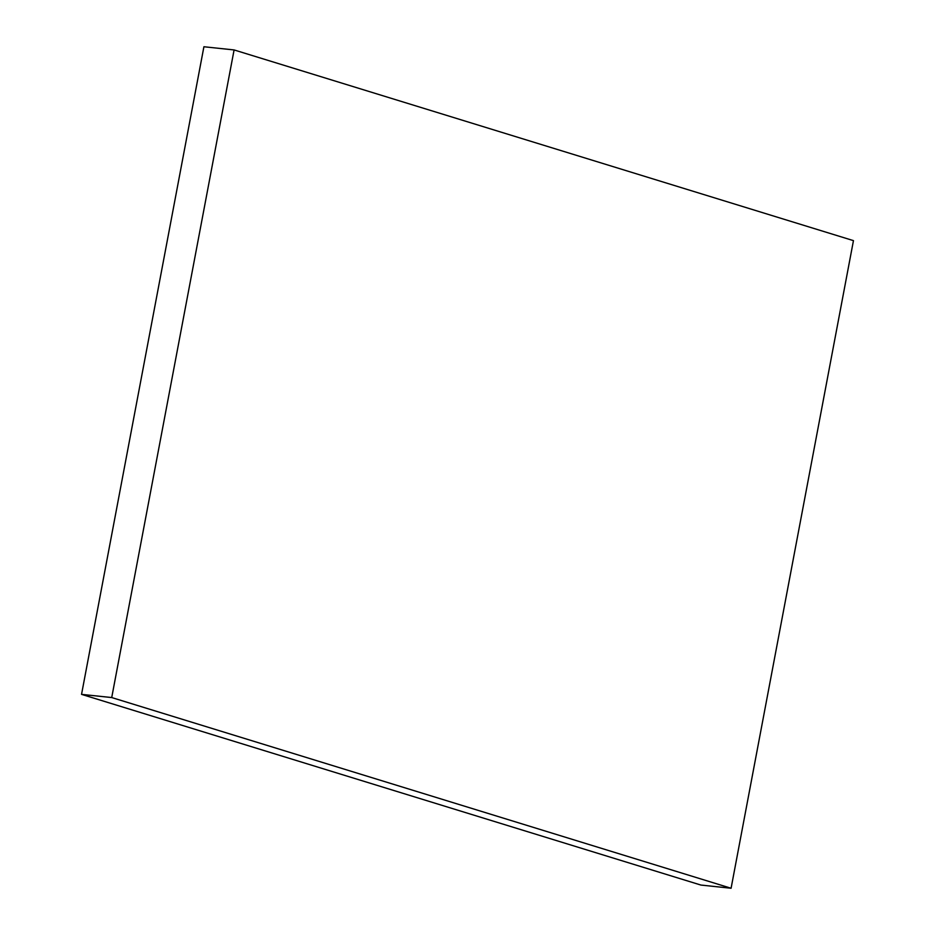 <?xml version="1.0" encoding="UTF-8"?>
<svg xmlns="http://www.w3.org/2000/svg" width="935" height="935" viewBox="0 0 935 935"><rect width="100%" height="100%" fill="white"/><g stroke="black" fill="none" stroke-linecap="round" stroke-linejoin="round"><path stroke-width="1.4" d="M731.088 888.25L853.456 240.634L234.089 49.941L111.721 697.557L731.088 888.25L700.911 885.059L81.544 694.366L111.721 697.557M81.544 694.366L203.912 46.75L234.089 49.941"/></g></svg>
